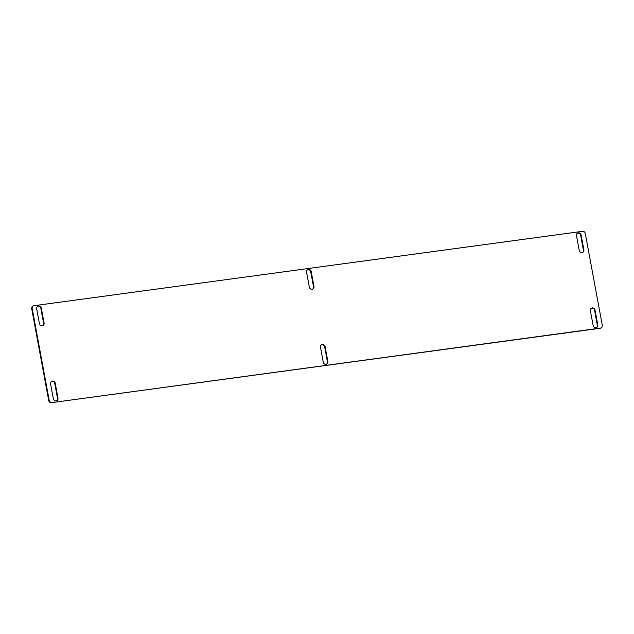 <?xml version="1.0" encoding="UTF-8"?>
<svg xmlns="http://www.w3.org/2000/svg" width="634" height="634" viewBox="0 0 634 634"><rect width="100%" height="100%" fill="white"/><g stroke="black" fill="none" stroke-linecap="round" stroke-linejoin="round"><path stroke-width="0.95" d="M307.585 269.751A2.536 2.322 -115.4 0 1 310.747 271.827L311.215 271.606A2.536 2.322 -115.4 0 0 307.815 269.624A2.536 2.322 -115.4 0 0 306.579 272.232L309.344 287.123A2.536 2.322 -115.4 0 0 312.744 289.104A2.536 2.322 -115.4 0 0 313.973 286.497L311.215 271.606M312.507 289.199A2.536 2.322 -115.4 0 0 313.505 286.711L310.747 271.827M321.493 344.801A2.536 2.322 -115.4 0 1 324.656 346.877L325.123 346.655A2.536 2.322 -115.4 0 0 321.723 344.674A2.536 2.322 -115.4 0 0 320.495 347.289L323.253 362.173A2.536 2.322 -115.4 0 0 326.653 364.154A2.536 2.322 -115.4 0 0 327.881 361.546L325.123 346.655M326.415 364.249A2.536 2.322 -115.4 0 0 327.421 361.768L324.656 346.877M37.683 306.349A2.536 2.322 -115.4 0 1 40.853 308.425L41.313 308.203A2.536 2.322 -115.4 0 0 37.913 306.222A2.536 2.322 -115.4 0 0 36.685 308.837L39.443 323.72A2.536 2.322 -115.4 0 0 42.85 325.702A2.536 2.322 -115.4 0 0 44.079 323.094L41.313 308.203M42.605 325.797A2.536 2.322 -115.4 0 0 43.611 323.316L40.853 308.425M51.592 381.399A2.536 2.322 -115.4 0 1 54.762 383.475L55.229 383.253A2.536 2.322 -115.4 0 0 51.822 381.28A2.536 2.322 -115.4 0 0 50.593 383.887L53.351 398.77A2.536 2.322 -115.4 0 0 56.759 400.751A2.536 2.322 -115.4 0 0 57.987 398.144L55.229 383.253M56.513 400.846A2.536 2.322 -115.4 0 0 57.52 398.366L54.762 383.475M591.395 308.203A2.536 2.322 -115.4 0 1 594.557 310.28L595.025 310.058A2.536 2.322 -115.4 0 0 591.617 308.076A2.536 2.322 -115.4 0 0 590.389 310.684L593.147 325.575A2.536 2.322 -115.4 0 0 596.554 327.556A2.536 2.322 -115.4 0 0 597.783 324.941L595.025 310.058M596.317 327.651A2.536 2.322 -115.4 0 0 597.315 325.163L594.557 310.28M577.487 233.153A2.536 2.322 -115.4 0 1 580.649 235.23L581.116 235.008A2.536 2.322 -115.4 0 0 577.709 233.027A2.536 2.322 -115.4 0 0 576.48 235.634L579.238 250.525A2.536 2.322 -115.4 0 0 582.646 252.506A2.536 2.322 -115.4 0 0 583.874 249.891L581.116 235.008M582.408 252.601A2.536 2.322 -115.4 0 0 583.407 250.113L580.649 235.23M33.396 305.881A2.536 2.322 64.6 0 1 34.022 305.699L582.511 231.323A2.536 2.322 64.6 0 1 585.285 233.486L602.3 325.29A2.536 2.322 64.6 0 1 600.446 328.079L51.489 402.677A2.536 2.322 -115.4 0 1 48.715 400.514L31.7 308.71A2.536 2.322 -115.4 0 1 32.928 306.103L33.396 305.881A2.536 2.322 64.6 0 0 32.168 308.496L31.7 308.71M51.956 402.455A2.536 2.322 64.6 0 1 49.183 400.292L32.168 308.496M601.072 327.897L600.604 328.119A2.536 2.322 -115.4 0 1 599.978 328.301L51.489 402.677M313.505 286.711L313.973 286.497M327.421 361.768L327.881 361.546M43.611 323.316L44.079 323.094M57.52 398.366L57.987 398.144M597.315 325.163L597.783 324.941M583.407 250.113L583.874 249.891M600.446 328.079L599.978 328.301M49.183 400.292L48.715 400.514"/></g></svg>
